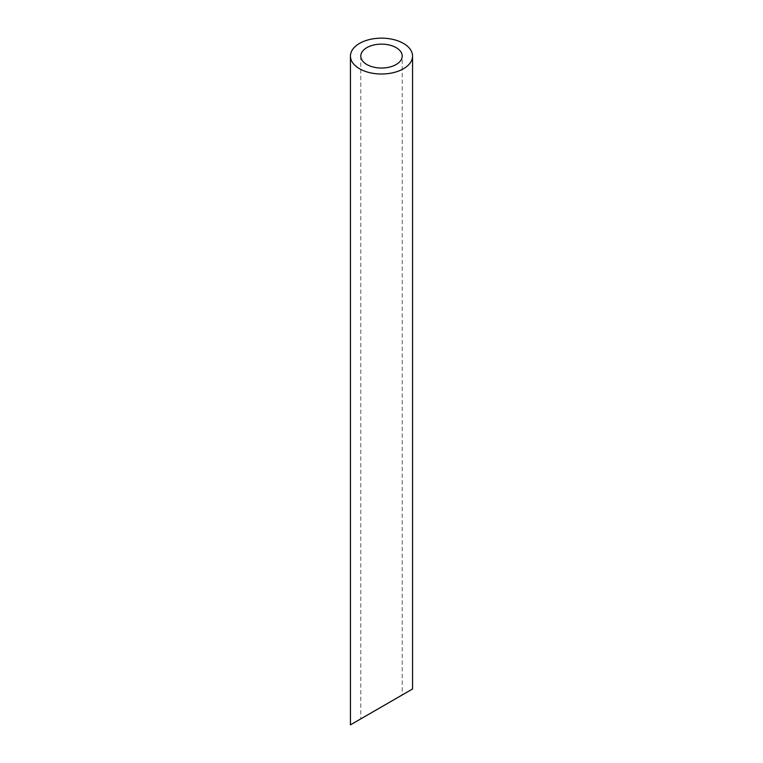 <?xml version="1.0" encoding="UTF-8"?>
<svg xmlns="http://www.w3.org/2000/svg" width="763" height="763" viewBox="0 0 763 763"><rect width="100%" height="100%" fill="white"/><g stroke="black" fill="none" stroke-linecap="round" stroke-linejoin="round"><path stroke-width="0.57" stroke-dasharray="3.81 2.86" d="M396.14 698.469L366.86 715.37M360.794 56.08L360.794 718.87L402.206 694.969L402.206 56.08M350.446 724.85L412.554 688.989"/><path stroke-width="1.14" d="M366.86 64.531A20.706 11.95 0 0 0 389.426 67.125A20.706 11.95 0 0 0 402.206 56.08A20.706 11.95 0 0 0 381.5 44.13A20.706 11.95 0 0 0 360.794 56.08A20.706 11.95 0 0 0 366.86 64.531M366.86 715.37L360.794 718.87M402.206 694.969L396.14 698.469M359.545 68.756A31.054 17.931 0 0 0 393.384 72.647A31.054 17.931 0 0 0 412.554 56.08A31.054 17.931 0 0 0 381.5 38.15A31.054 17.931 0 0 0 350.446 56.08A31.054 17.931 0 0 0 359.545 68.756M412.554 56.08L412.554 688.989L350.446 724.85L350.446 56.08"/></g></svg>
